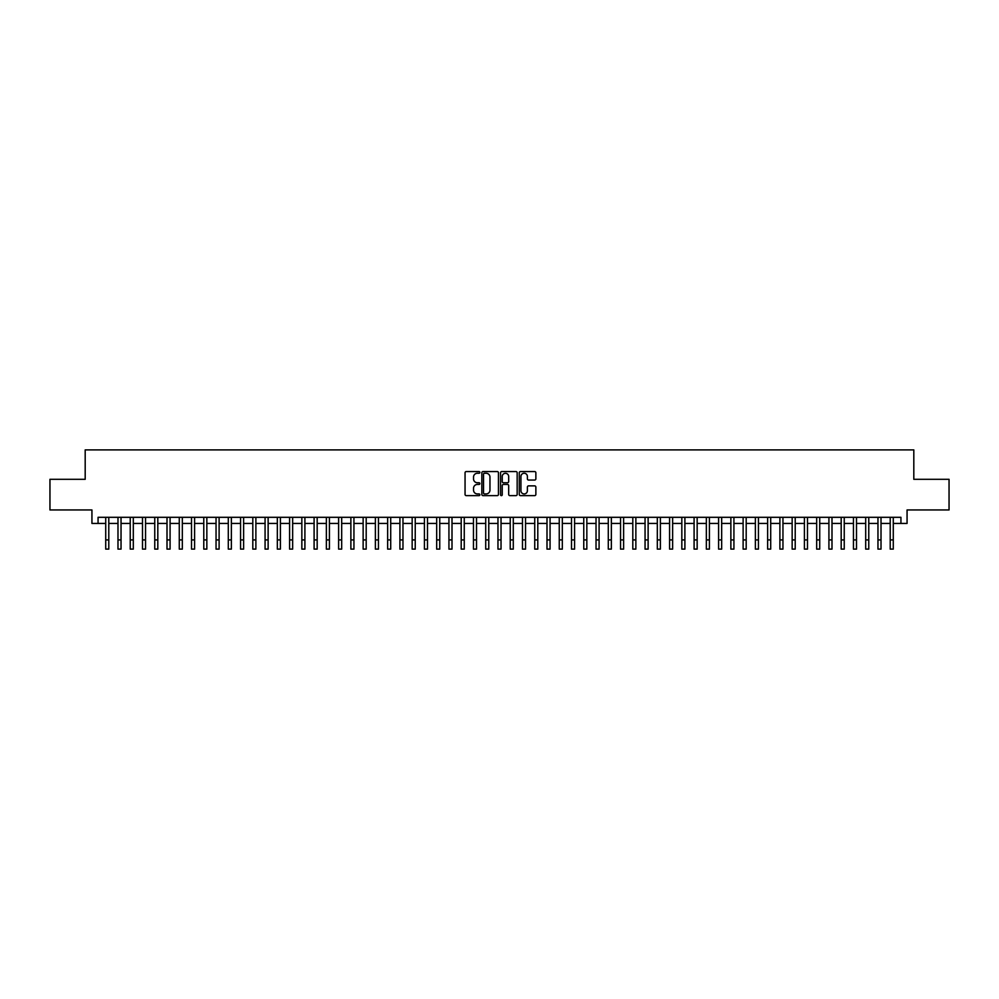 <?xml version="1.0" encoding="UTF-8"?>
<svg xmlns="http://www.w3.org/2000/svg" width="999" height="999" viewBox="0 0 999 999"><rect width="100%" height="100%" fill="white"/><g stroke="black" fill="none" stroke-linecap="round" stroke-linejoin="round"><path stroke-width="1.5" d="M479.882 472.402A0.837 0.837 0 0 0 479.045 471.565L466.258 471.565A1.199 1.199 0 0 0 465.059 472.764L465.059 494.43A1.199 1.199 0 0 0 466.258 495.629L479.045 495.629A0.837 0.837 0 0 0 479.882 494.78A0.837 0.837 0 0 0 479.045 493.943L477.397 493.943A3.846 3.846 0 0 1 473.538 490.097L473.538 488.286A3.846 3.846 0 0 1 477.397 484.44L479.045 484.44A0.837 0.837 0 0 0 479.882 483.591A0.837 0.837 0 0 0 479.045 482.754L477.397 482.754A3.846 3.846 0 0 1 473.538 478.908L473.538 477.097A3.846 3.846 0 0 1 477.397 473.251L479.045 473.251A0.837 0.837 0 0 0 479.882 472.402M534.665 480.044A1.199 1.199 0 0 0 535.864 478.846L535.864 472.764A1.199 1.199 0 0 0 534.665 471.565L520.467 471.565A1.199 1.199 0 0 0 519.268 472.764L519.268 494.43A1.199 1.199 0 0 0 520.467 495.629L534.665 495.629A1.199 1.199 0 0 0 535.864 494.43L535.864 487.087A1.199 1.199 0 0 0 534.665 485.876L528.583 485.876A1.199 1.199 0 0 0 527.385 487.087L527.385 490.721A3.222 3.222 0 0 1 524.163 493.943A3.222 3.222 0 0 1 520.941 490.721L520.941 476.473A3.222 3.222 0 0 1 524.163 473.251A3.222 3.222 0 0 1 527.385 476.473L527.385 478.846A1.199 1.199 0 0 0 528.583 480.044L534.665 480.044M98.064 523.439L98.064 517.307L900.936 517.307L900.936 523.439L907.067 523.439L907.067 509.952L949.05 509.952L949.05 479.308L913.81 479.308L913.81 449.887L85.19 449.887L85.19 479.308L49.95 479.308L49.95 509.952L91.933 509.952L91.933 523.439L105.719 523.439L105.719 530.731M498.451 472.764A1.199 1.199 0 0 0 497.24 471.565L483.041 471.565A1.199 1.199 0 0 0 481.843 472.764L481.843 494.43A1.199 1.199 0 0 0 483.041 495.629L497.24 495.629A1.199 1.199 0 0 0 498.451 494.43L498.451 472.764M501.76 471.565L515.959 471.565A1.199 1.199 0 0 1 517.157 472.764L517.157 494.43A1.199 1.199 0 0 1 515.959 495.629L509.877 495.629A1.199 1.199 0 0 1 508.678 494.43L508.678 485.639A1.199 1.199 0 0 0 507.467 484.44L503.446 484.44A1.199 1.199 0 0 0 502.235 485.639L502.235 494.78A0.837 0.837 0 0 1 501.398 495.629A0.837 0.837 0 0 1 500.549 494.78L500.549 472.764A1.199 1.199 0 0 1 501.76 471.565M108.791 523.439L117.982 523.439M121.041 523.439L130.232 523.439M133.304 523.439L142.495 523.439M145.554 523.439L154.758 523.439M157.817 523.439L167.008 523.439M170.08 523.439L179.271 523.439M182.33 523.439L191.521 523.439M194.593 523.439L203.784 523.439M206.843 523.439L216.046 523.439M219.106 523.439L228.296 523.439M231.368 523.439L240.559 523.439M243.619 523.439L252.809 523.439M255.881 523.439L265.072 523.439M268.132 523.439L277.335 523.439M280.394 523.439L289.585 523.439M292.657 523.439L301.848 523.439M304.907 523.439L314.098 523.439M317.17 523.439L326.361 523.439M329.42 523.439L338.624 523.439M341.683 523.439L350.874 523.439M353.946 523.439L363.137 523.439M366.196 523.439L375.387 523.439M378.459 523.439L387.649 523.439M390.709 523.439L399.912 523.439M402.972 523.439L412.162 523.439M415.234 523.439L424.425 523.439M427.485 523.439L436.675 523.439M439.747 523.439L448.938 523.439M451.998 523.439L461.201 523.439M464.26 523.439L473.451 523.439M476.523 523.439L485.714 523.439M488.773 523.439L497.964 523.439M501.036 523.439L510.227 523.439M513.286 523.439L522.477 523.439M525.549 523.439L534.74 523.439M537.799 523.439L547.002 523.439M550.062 523.439L559.253 523.439M562.325 523.439L571.515 523.439M574.575 523.439L583.766 523.439M586.838 523.439L596.028 523.439M599.088 523.439L608.291 523.439M611.351 523.439L620.541 523.439M623.613 523.439L632.804 523.439M635.864 523.439L645.054 523.439M648.126 523.439L657.317 523.439M660.376 523.439L669.58 523.439M672.639 523.439L681.83 523.439M684.902 523.439L694.093 523.439M697.152 523.439L706.343 523.439M709.415 523.439L718.606 523.439M721.665 523.439L730.868 523.439M733.928 523.439L743.119 523.439M746.191 523.439L755.381 523.439M758.441 523.439L767.632 523.439M770.704 523.439L779.894 523.439M782.954 523.439L792.157 523.439M795.216 523.439L804.407 523.439M807.479 523.439L816.67 523.439M819.729 523.439L828.92 523.439M831.992 523.439L841.183 523.439M844.242 523.439L853.446 523.439M856.505 523.439L865.696 523.439M868.768 523.439L877.959 523.439M881.018 523.439L890.209 523.439M893.281 523.439L900.936 523.439M484.365 473.251A0.837 0.837 0 0 0 483.528 474.088L483.528 493.106A0.837 0.837 0 0 0 484.365 493.943L486.113 493.943A3.846 3.846 0 0 0 489.96 490.097L489.96 477.097A3.846 3.846 0 0 0 486.113 473.251L484.365 473.251M508.678 476.523A3.222 3.222 0 0 0 505.457 473.314A3.222 3.222 0 0 0 502.235 476.523L502.235 481.555A1.199 1.199 0 0 0 503.446 482.754L507.467 482.754A1.199 1.199 0 0 0 508.678 481.555L508.678 476.523M105.719 539.922L108.791 539.922L108.791 549.113L105.719 549.113L105.719 517.307M108.791 539.922L108.791 517.307M117.982 539.922L121.041 539.922L121.041 549.113L117.982 549.113L117.982 517.307M121.041 539.922L121.041 517.307M130.232 539.922L133.304 539.922L133.304 549.113L130.232 549.113L130.232 517.307M133.304 539.922L133.304 517.307M142.495 539.922L145.554 539.922L145.554 549.113L142.495 549.113L142.495 517.307M145.554 539.922L145.554 517.307M154.758 539.922L157.817 539.922L157.817 549.113L154.758 549.113L154.758 517.307M157.817 539.922L157.817 517.307M167.008 539.922L170.08 539.922L170.08 549.113L167.008 549.113L167.008 517.307M170.08 539.922L170.08 517.307M179.271 539.922L182.33 539.922L182.33 549.113L179.271 549.113L179.271 517.307M182.33 539.922L182.33 517.307M191.521 539.922L194.593 539.922L194.593 549.113L191.521 549.113L191.521 517.307M194.593 539.922L194.593 517.307M203.784 539.922L206.843 539.922L206.843 549.113L203.784 549.113L203.784 517.307M206.843 539.922L206.843 517.307M216.046 539.922L219.106 539.922L219.106 549.113L216.046 549.113L216.046 517.307M219.106 539.922L219.106 517.307M228.296 539.922L231.368 539.922L231.368 549.113L228.296 549.113L228.296 517.307M231.368 539.922L231.368 517.307M240.559 539.922L243.619 539.922L243.619 549.113L240.559 549.113L240.559 517.307M243.619 539.922L243.619 517.307M252.809 539.922L255.881 539.922L255.881 549.113L252.809 549.113L252.809 517.307M255.881 539.922L255.881 517.307M265.072 539.922L268.132 539.922L268.132 549.113L265.072 549.113L265.072 517.307M268.132 539.922L268.132 517.307M277.335 539.922L280.394 539.922L280.394 549.113L277.335 549.113L277.335 517.307M280.394 539.922L280.394 517.307M289.585 539.922L292.657 539.922L292.657 549.113L289.585 549.113L289.585 517.307M292.657 539.922L292.657 517.307M301.848 539.922L304.907 539.922L304.907 549.113L301.848 549.113L301.848 517.307M304.907 539.922L304.907 517.307M314.098 539.922L317.17 539.922L317.17 549.113L314.098 549.113L314.098 517.307M317.17 539.922L317.17 517.307M326.361 539.922L329.42 539.922L329.42 549.113L326.361 549.113L326.361 517.307M329.42 539.922L329.42 517.307M338.624 539.922L341.683 539.922L341.683 549.113L338.624 549.113L338.624 517.307M341.683 539.922L341.683 517.307M350.874 539.922L353.946 539.922L353.946 549.113L350.874 549.113L350.874 517.307M353.946 539.922L353.946 517.307M363.137 539.922L366.196 539.922L366.196 549.113L363.137 549.113L363.137 517.307M366.196 539.922L366.196 517.307M375.387 539.922L378.459 539.922L378.459 549.113L375.387 549.113L375.387 517.307M378.459 539.922L378.459 517.307M387.649 539.922L390.709 539.922L390.709 549.113L387.649 549.113L387.649 517.307M390.709 539.922L390.709 517.307M399.912 539.922L402.972 539.922L402.972 549.113L399.912 549.113L399.912 517.307M402.972 539.922L402.972 517.307M412.162 539.922L415.234 539.922L415.234 549.113L412.162 549.113L412.162 517.307M415.234 539.922L415.234 517.307M424.425 539.922L427.485 539.922L427.485 549.113L424.425 549.113L424.425 517.307M427.485 539.922L427.485 517.307M436.675 539.922L439.747 539.922L439.747 549.113L436.675 549.113L436.675 517.307M439.747 539.922L439.747 517.307M448.938 539.922L451.998 539.922L451.998 549.113L448.938 549.113L448.938 517.307M451.998 539.922L451.998 517.307M461.201 539.922L464.26 539.922L464.26 549.113L461.201 549.113L461.201 517.307M464.26 539.922L464.26 517.307M473.451 539.922L476.523 539.922L476.523 549.113L473.451 549.113L473.451 517.307M476.523 539.922L476.523 517.307M485.714 539.922L488.773 539.922L488.773 549.113L485.714 549.113L485.714 517.307M488.773 539.922L488.773 517.307M497.964 539.922L501.036 539.922L501.036 549.113L497.964 549.113L497.964 517.307M501.036 539.922L501.036 517.307M510.227 539.922L513.286 539.922L513.286 549.113L510.227 549.113L510.227 517.307M513.286 539.922L513.286 517.307M522.477 539.922L525.549 539.922L525.549 549.113L522.477 549.113L522.477 517.307M525.549 539.922L525.549 517.307M534.74 539.922L537.799 539.922L537.799 549.113L534.74 549.113L534.74 517.307M537.799 539.922L537.799 517.307M547.002 539.922L550.062 539.922L550.062 549.113L547.002 549.113L547.002 517.307M550.062 539.922L550.062 517.307M559.253 539.922L562.325 539.922L562.325 549.113L559.253 549.113L559.253 517.307M562.325 539.922L562.325 517.307M571.515 539.922L574.575 539.922L574.575 549.113L571.515 549.113L571.515 517.307M574.575 539.922L574.575 517.307M583.766 539.922L586.838 539.922L586.838 549.113L583.766 549.113L583.766 517.307M586.838 539.922L586.838 517.307M596.028 539.922L599.088 539.922L599.088 549.113L596.028 549.113L596.028 517.307M599.088 539.922L599.088 517.307M608.291 539.922L611.351 539.922L611.351 549.113L608.291 549.113L608.291 517.307M611.351 539.922L611.351 517.307M620.541 539.922L623.613 539.922L623.613 549.113L620.541 549.113L620.541 517.307M623.613 539.922L623.613 517.307M632.804 539.922L635.864 539.922L635.864 549.113L632.804 549.113L632.804 517.307M635.864 539.922L635.864 517.307M645.054 539.922L648.126 539.922L648.126 549.113L645.054 549.113L645.054 517.307M648.126 539.922L648.126 517.307M657.317 539.922L660.376 539.922L660.376 549.113L657.317 549.113L657.317 517.307M660.376 539.922L660.376 517.307M669.58 539.922L672.639 539.922L672.639 549.113L669.58 549.113L669.58 517.307M672.639 539.922L672.639 517.307M681.83 539.922L684.902 539.922L684.902 549.113L681.83 549.113L681.83 517.307M684.902 539.922L684.902 517.307M694.093 539.922L697.152 539.922L697.152 549.113L694.093 549.113L694.093 517.307M697.152 539.922L697.152 517.307M706.343 539.922L709.415 539.922L709.415 549.113L706.343 549.113L706.343 517.307M709.415 539.922L709.415 517.307M718.606 539.922L721.665 539.922L721.665 549.113L718.606 549.113L718.606 517.307M721.665 539.922L721.665 517.307M730.868 539.922L733.928 539.922L733.928 549.113L730.868 549.113L730.868 517.307M733.928 539.922L733.928 517.307M743.119 539.922L746.191 539.922L746.191 549.113L743.119 549.113L743.119 517.307M746.191 539.922L746.191 517.307M755.381 539.922L758.441 539.922L758.441 549.113L755.381 549.113L755.381 517.307M758.441 539.922L758.441 517.307M767.632 539.922L770.704 539.922L770.704 549.113L767.632 549.113L767.632 517.307M770.704 539.922L770.704 517.307M779.894 539.922L782.954 539.922L782.954 549.113L779.894 549.113L779.894 517.307M782.954 539.922L782.954 517.307M792.157 539.922L795.216 539.922L795.216 549.113L792.157 549.113L792.157 517.307M795.216 539.922L795.216 517.307M804.407 539.922L807.479 539.922L807.479 549.113L804.407 549.113L804.407 517.307M807.479 539.922L807.479 517.307M816.67 539.922L819.729 539.922L819.729 549.113L816.67 549.113L816.67 517.307M819.729 539.922L819.729 517.307M828.92 539.922L831.992 539.922L831.992 549.113L828.92 549.113L828.92 517.307M831.992 539.922L831.992 517.307M841.183 539.922L844.242 539.922L844.242 549.113L841.183 549.113L841.183 517.307M844.242 539.922L844.242 517.307M853.446 539.922L856.505 539.922L856.505 549.113L853.446 549.113L853.446 517.307M856.505 539.922L856.505 517.307M865.696 539.922L868.768 539.922L868.768 549.113L865.696 549.113L865.696 517.307M868.768 539.922L868.768 517.307M877.959 539.922L881.018 539.922L881.018 549.113L877.959 549.113L877.959 517.307M881.018 539.922L881.018 517.307M890.209 539.922L893.281 539.922L893.281 549.113L890.209 549.113L890.209 517.307M893.281 539.922L893.281 517.307"/></g></svg>
